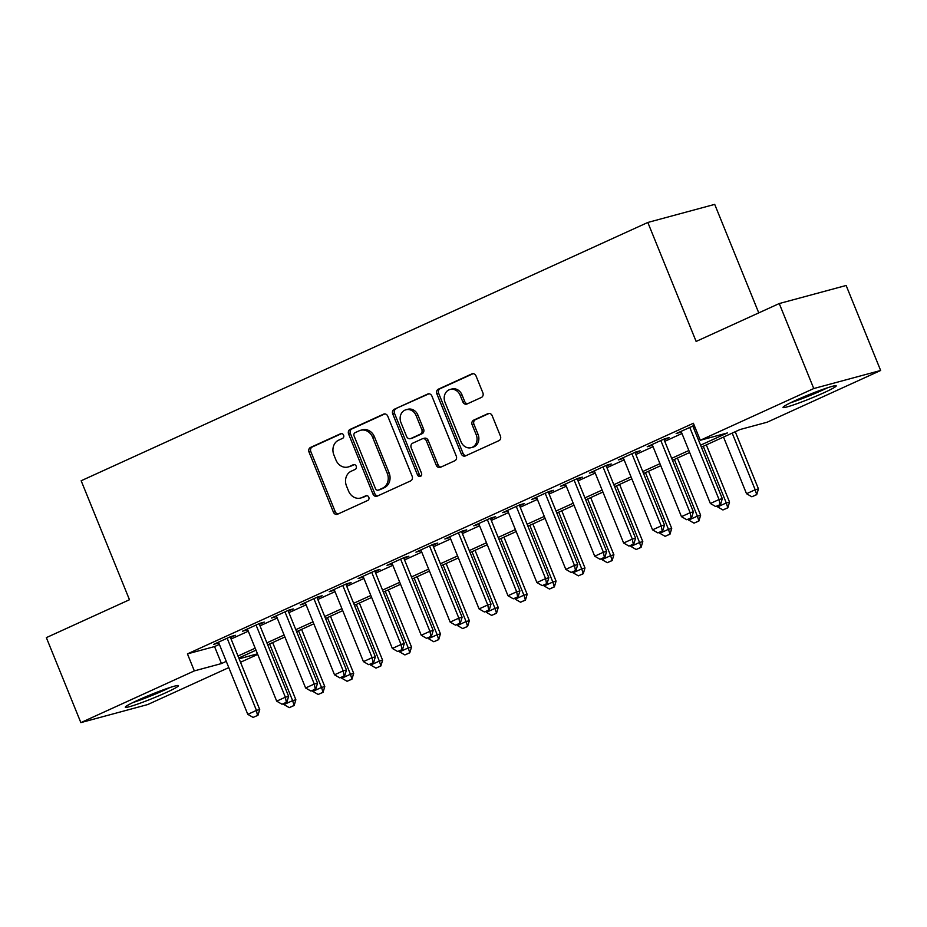 <?xml version="1.0" encoding="UTF-8"?>
<svg xmlns="http://www.w3.org/2000/svg" width="927" height="927" viewBox="0 0 927 927"><rect width="100%" height="100%" fill="white"/><g stroke="black" fill="none" stroke-linecap="round" stroke-linejoin="round"><path stroke-width="1.39" d="M343.593 435.145A2.526 2.178 -105.1 0 0 340.649 433.709L310.499 447.451A3.615 3.105 -105.1 0 0 309.015 452.086L333.407 512.156A3.615 3.105 -105.1 0 0 337.602 514.195L367.752 500.453A2.526 2.178 -105.1 0 0 365.852 495.783L361.959 497.556A11.553 9.942 -105.1 0 1 360.638 498.031A11.553 9.942 -105.1 0 1 348.54 491.02L346.501 486.015A11.553 9.942 -105.1 0 1 351.252 471.194L355.157 469.421A2.526 2.178 -105.1 0 0 353.257 464.74L349.352 466.524A11.553 9.942 -105.1 0 1 348.031 466.999A11.553 9.942 -105.1 0 1 335.933 459.989L333.905 454.983A11.553 9.942 -105.1 0 1 338.645 440.163L342.55 438.378A2.526 2.178 -105.1 0 0 343.593 435.145M823.721 392.828A28.691 2.063 -22.1 0 1 797.069 403.662A28.691 2.063 -22.1 0 1 783.037 407.428A28.691 2.063 -22.1 0 1 795.517 400.441A28.691 2.063 -22.1 0 1 822.168 389.618A28.691 2.063 -22.1 0 1 836.212 385.841A28.691 2.063 -22.1 0 1 823.721 392.828M165.991 692.643A28.691 2.063 -22.1 0 1 139.34 703.477A28.691 2.063 -22.1 0 1 125.307 707.243A28.691 2.063 -22.1 0 1 137.787 700.256A28.691 2.063 -22.1 0 1 164.438 689.421A28.691 2.063 -22.1 0 1 178.471 685.656A28.691 2.063 -22.1 0 1 165.991 692.643M481.391 397.44A3.615 3.105 -105.1 0 0 482.874 392.816L476.026 375.956A3.615 3.105 -105.1 0 0 471.831 373.917L438.344 389.178A3.615 3.105 -105.1 0 0 436.86 393.813L461.252 453.871A3.615 3.105 -105.1 0 0 465.447 455.922L498.935 440.661A3.615 3.105 -105.1 0 0 500.418 436.026L492.156 415.667A3.615 3.105 -105.1 0 0 487.961 413.627L473.627 420.163A3.615 3.105 -105.1 0 0 472.144 424.786L476.246 434.879A9.664 8.308 -105.1 0 1 471.171 447.671A9.664 8.308 -105.1 0 1 461.055 441.808L445.006 402.26A9.664 8.308 -105.1 0 1 450.082 389.479A9.664 8.308 -105.1 0 1 460.186 395.342L462.863 401.936A3.615 3.105 -105.1 0 0 467.057 403.975L481.391 397.44M228.807 667.602L147.752 704.543L80.858 722.62L46.35 637.625L129.467 599.734L81.159 480.754L647.822 222.457L696.131 341.437L779.248 303.546L813.767 388.54L880.65 370.476L767.174 422.202L740.059 429.525L701.38 447.15M80.858 722.62L194.334 670.893L221.449 663.57L226.269 661.368M700.58 445.169L727.405 432.944L700.291 440.267L693.384 423.268L187.439 653.894L194.334 670.893M700.291 440.267L813.767 388.54M387.764 416.188A3.615 3.105 -105.1 0 0 383.581 414.149L350.093 429.41A3.615 3.105 -105.1 0 0 348.61 434.045L373.002 494.103A3.615 3.105 -105.1 0 0 377.185 496.154L410.673 480.881A3.615 3.105 -105.1 0 0 412.156 476.258L387.764 416.188M394.218 409.294L427.706 394.033A3.615 3.105 -105.1 0 1 431.901 396.072L456.293 456.142A3.615 3.105 -105.1 0 1 454.809 460.765L440.476 467.301A3.615 3.105 -105.1 0 1 436.281 465.261L426.385 440.904A3.615 3.105 -105.1 0 0 422.202 438.853L412.689 443.187A3.615 3.105 -105.1 0 0 411.206 447.822L421.507 473.176A2.526 2.178 -105.1 0 1 417.532 474.995L392.735 413.929A3.615 3.105 -105.1 0 1 394.218 409.294L428.969 393.79M230.487 637.544L235.423 635.296L230.904 636.513L213.546 644.416L218.772 642.886M259.398 624.358L264.334 622.11L259.815 623.338L242.468 631.241L247.683 629.7M288.309 611.183L293.245 608.935L288.726 610.151L271.379 618.066L276.594 616.525M317.219 598.008L322.156 595.76L317.637 596.976L300.29 604.879L305.504 603.35M346.13 584.821L351.066 582.573L346.547 583.801L329.201 591.704L334.415 590.163M375.041 571.646L379.977 569.398L375.458 570.626L358.112 578.529L363.326 576.988M403.952 558.471L408.888 556.223L404.369 557.44L387.022 565.354L392.237 563.813M432.863 545.285L437.799 543.048L433.28 544.265L415.933 552.168L421.148 550.626M461.785 532.11L466.71 529.862L462.191 531.09L444.844 538.993L450.058 537.451M490.696 518.935L495.621 516.687L491.101 517.903L473.755 525.818L478.969 524.276M519.607 505.76L524.531 503.512L520.012 504.728L502.666 512.631L507.88 511.101M548.517 492.573L553.442 490.325L548.923 491.553L531.577 499.456L536.791 497.915M577.428 479.398L582.353 477.15L577.834 478.367L560.487 486.281L565.702 484.74M606.339 466.223L611.264 463.975L606.745 465.192L589.398 473.094L594.613 471.565M635.25 453.036L640.175 450.789L635.655 452.017L618.309 459.919L623.523 458.378M664.161 439.861L669.085 437.614L664.566 438.83L647.22 446.744L652.434 445.203M187.439 653.894L214.554 646.571L219.375 644.369M231.09 639.027L248.285 631.194M260 625.852L277.196 618.008M288.911 612.666L306.107 604.833M317.822 599.491L335.018 591.658M346.733 586.316L363.929 578.471M375.644 573.129L392.839 565.296M404.566 559.954L421.75 552.121M433.477 546.779L450.661 538.946M462.388 533.593L479.572 525.76M491.298 520.418L508.483 512.585M520.209 507.243L537.393 499.41M549.12 494.068L566.304 486.223M578.031 480.881L595.215 473.048M606.942 467.706L624.126 459.873M635.852 454.531L653.037 446.687M664.763 441.345L681.948 433.512M693.674 428.17L695.111 427.521M694.265 425.447L676.131 433.569L681.345 432.028M693.072 426.687L694.508 426.026M758.761 312.886L714.705 204.38L647.822 222.457M779.248 303.546L846.142 285.481L880.65 370.476M257.718 654.416L240.522 662.26M239.12 658.796L257.474 653.836M689.665 452.492L672.469 460.325M660.754 465.667L643.558 473.512M631.843 478.853L614.647 486.687M602.932 492.028L585.737 499.862M574.01 505.203L556.826 513.048M545.099 518.39L527.915 526.223M516.188 531.565L499.004 539.398M487.278 544.74L470.093 552.585M458.367 557.927L441.182 565.76M429.456 571.102L412.272 578.935M400.545 584.277L383.361 592.11M371.634 597.452L354.45 605.296M342.723 610.638L325.539 618.471M313.813 623.813L296.628 631.646M284.902 636.988L267.706 644.833M255.991 650.175L238.795 658.008M237.996 656.026L255.192 648.193M266.906 642.851L284.102 635.007M295.817 629.665L313.013 621.832M324.728 616.49L341.924 608.657M353.639 603.315L370.835 595.47M382.55 590.128L399.746 582.295M411.461 576.953L428.656 569.12M440.371 563.778L457.567 555.933M469.282 550.592L486.478 542.758M498.193 537.417L515.389 529.584M527.104 524.242L544.3 516.409M556.015 511.055L573.21 503.222M584.925 497.88L602.121 490.047M613.836 484.705L631.032 476.872M642.759 471.53L659.943 463.685M671.669 458.344L688.854 450.51M214.554 646.571L221.449 663.57M218.077 643.199L217.787 642.492M246.988 630.024L246.698 629.317M275.898 616.837L275.609 616.131M304.809 603.662L304.519 602.956M333.72 590.487L333.43 589.781M362.631 577.312L362.341 576.594M391.542 564.126L391.252 563.419M420.452 550.951L420.163 550.244M449.363 537.776L449.074 537.069M478.274 524.589L477.984 523.882M507.185 511.414L506.895 510.707M536.096 498.239L535.806 497.532M565.006 485.053L564.717 484.346M593.917 471.878L593.628 471.171M622.828 458.703L622.538 457.996M651.739 445.528L651.449 444.809M680.65 432.341L680.36 431.634M348.031 466.999L349.838 466.513A11.553 9.942 -105.1 0 0 351.159 466.038L349.352 466.524M354.323 464.601L351.159 466.038M360.638 498.031L362.445 497.544A11.553 9.942 -105.1 0 0 363.766 497.069L361.959 497.556M366.918 495.632L363.766 497.069M341.715 433.558L312.306 446.965A3.615 3.105 -105.1 0 0 310.823 451.6L335.215 511.658A3.615 3.105 -105.1 0 0 338.146 513.94M384.832 413.905L351.901 428.923A3.615 3.105 -105.1 0 0 350.418 433.558L374.809 493.616A3.615 3.105 -105.1 0 0 377.741 495.899M355.111 432.666A2.526 2.178 -105.1 0 0 354.068 435.899L375.481 488.622A2.526 2.178 -105.1 0 0 378.413 490.059L382.527 488.181A11.553 9.942 -105.1 0 0 387.277 473.361L372.642 437.324A11.553 9.942 -105.1 0 0 360.545 430.302A11.553 9.942 -105.1 0 0 359.224 430.788L355.111 432.666M379.63 489.723A2.526 2.178 -105.1 0 0 380.221 489.572L378.413 490.059M360.545 430.302L362.353 429.815A11.553 9.942 -105.1 0 1 374.45 436.837L389.085 472.874A11.553 9.942 -105.1 0 1 384.334 487.695L380.221 489.572M422.608 438.703L424.415 438.216A3.615 3.105 -105.1 0 1 428.193 440.406L438.089 464.775A3.615 3.105 -105.1 0 0 441.02 467.057M396.026 408.807A3.615 3.105 -105.1 0 0 394.543 413.442L419.34 474.508A2.526 2.178 -105.1 0 0 421.02 476.049M416.13 415.62A9.664 8.308 -105.1 0 0 406.014 409.757A9.664 8.308 -105.1 0 0 400.939 422.538L406.605 436.478A3.615 3.105 -105.1 0 0 410.788 438.517L420.302 434.184A3.615 3.105 -105.1 0 0 421.785 429.56L416.13 415.62L417.938 415.134A9.664 8.308 -105.1 0 0 407.822 409.27L406.014 409.757M410.383 438.668L412.191 438.181A3.615 3.105 -105.1 0 0 412.596 438.031L410.788 438.517M417.938 415.134L423.593 429.062A3.615 3.105 -105.1 0 1 422.109 433.697L412.596 438.031M450.082 389.479L451.889 388.992A9.664 8.308 -105.1 0 1 461.994 394.856L464.67 401.449A3.615 3.105 -105.1 0 0 467.602 403.72M471.171 447.671L472.979 447.185A9.664 8.308 -105.1 0 0 478.054 434.392L476.246 434.879M489.213 413.384L475.435 419.676A3.615 3.105 -105.1 0 0 473.952 424.299L478.054 434.392M473.094 373.674L440.151 388.691A3.615 3.105 -105.1 0 0 438.668 393.326L463.06 453.384A3.615 3.105 -105.1 0 0 465.991 455.667M283.558 703.628L283.94 704.578L292.619 700.627L269.606 643.964M293.592 705.667L289.259 707.637L294.137 705.517L292.619 700.627L295.864 699.746L272.654 642.573M283.94 704.578L289.259 707.637M294.137 705.517L295.864 699.746M253.106 717.405L257.984 715.285L253.106 717.405L247.787 714.346L218.482 642.179M227.15 638.216L256.455 710.395L259.711 709.514L257.984 715.285M230.197 636.826L259.711 709.514M247.787 714.346L256.455 710.395L257.439 715.435M167.173 688.46A24.832 1.784 -22.1 0 1 162.99 690.43A24.832 1.784 -22.1 0 1 135.365 701.38M132.816 702.596A28.505 2.039 157.9 0 0 164.797 689.943A28.505 2.039 157.9 0 0 169.85 687.567M824.914 388.645A24.832 1.784 -22.1 0 1 797.718 399.977A24.832 1.784 -22.1 0 1 793.095 401.565M790.546 402.781A28.505 2.039 157.9 0 0 796.119 400.87A28.505 2.039 157.9 0 0 827.579 387.753M312.469 690.453L312.851 691.403L321.53 687.44L298.517 630.789M322.503 692.492L318.17 694.462L323.048 692.342L321.53 687.44L324.786 686.571L301.565 629.398M312.851 691.403L318.17 694.462M323.048 692.342L324.786 686.571M341.379 677.266L341.762 678.216L350.441 674.265L327.428 617.602M351.414 679.306L347.08 681.287L351.959 679.167L350.441 674.265L353.697 673.384L330.475 616.223M341.762 678.216L347.08 681.287M351.959 679.167L353.697 673.384M370.29 664.091L370.673 665.041L379.352 661.09L356.339 604.427M380.337 666.131L375.991 668.112L380.87 665.98L379.352 661.09L382.608 660.209L359.386 603.037M370.673 665.041L375.991 668.112M380.87 665.98L382.608 660.209M399.201 650.916L399.583 651.866L408.262 647.915L385.25 591.252M409.247 652.956L404.902 654.926L409.78 652.805L408.262 647.915L411.518 647.034L388.297 589.862M399.583 651.866L404.902 654.926M409.78 652.805L411.518 647.034M282.017 704.23L286.895 702.11L282.017 704.23L276.698 701.16L247.393 628.993M256.061 625.041L285.365 697.208L288.621 696.328L286.895 702.11M259.108 623.651L288.621 696.328M276.698 701.16L285.365 697.208L286.35 702.249M310.927 691.055L315.806 688.923L310.927 691.055L305.609 687.985L276.304 615.818M284.971 611.866L314.288 684.033L317.532 683.153L315.806 688.923M288.019 610.476L317.532 683.153M305.609 687.985L314.288 684.033L315.261 689.074M339.838 677.869L344.717 675.748L339.838 677.869L334.52 674.81L305.215 602.643M313.894 598.68L343.199 670.858L346.443 669.978L344.717 675.748M316.93 597.301L346.443 669.978M334.52 674.81L343.199 670.858L344.172 675.899M368.749 664.694L373.627 662.573L368.749 664.694L363.43 661.635L334.126 589.456M342.805 585.505L372.109 657.672L375.354 656.803L373.627 662.573M345.852 584.114L375.354 656.803M363.43 661.635L372.109 657.672L373.083 662.712M428.112 637.741L428.494 638.68L437.173 634.728L414.16 578.077M438.158 639.769L433.813 641.751L438.691 639.63L437.173 634.728L440.429 633.848L417.208 576.687M428.494 638.68L433.813 641.751M438.691 639.63L440.429 633.848M397.66 651.519L402.538 649.398L397.66 651.519L392.341 648.448L363.036 576.281M371.715 572.33L401.02 644.497L404.265 643.616L402.538 649.398M374.763 570.939L404.265 643.616M392.341 648.448L401.02 644.497L401.994 649.537M457.023 624.555L457.405 625.505L466.084 621.553L443.071 564.891M467.069 626.594L462.724 628.576L467.602 626.443L466.084 621.553L469.34 620.673L446.119 563.5M457.405 625.505L462.724 628.576M467.602 626.443L469.34 620.673M426.571 638.332L431.449 636.212L426.571 638.332L421.252 635.273L391.947 563.106M400.626 559.143L429.931 631.322L433.187 630.441L431.449 636.212M403.674 557.764L433.187 630.441M421.252 635.273L429.931 631.322L430.904 636.362M485.933 611.38L486.316 612.33L494.995 608.379L471.982 551.716M495.98 613.419L491.634 615.389L496.524 613.268L494.995 608.379L498.251 607.498L475.03 550.325M486.316 612.33L491.634 615.389M496.524 613.268L498.251 607.498M455.481 625.157L460.36 623.037L455.481 625.157L450.163 622.098L420.858 549.92M429.537 545.968L458.842 618.135L462.098 617.266L460.36 623.037M432.585 544.578L462.098 617.266M450.163 622.098L458.842 618.135L459.815 623.187M514.844 598.205L515.227 599.155L523.906 595.192L500.893 538.541M524.891 600.232L520.545 602.214L525.435 600.093L523.906 595.192L527.162 594.311L503.94 537.15M515.227 599.155L520.545 602.214M525.435 600.093L527.162 594.311M484.392 611.982L489.271 609.862L484.392 611.982L479.074 608.912L449.769 536.745M458.448 532.793L487.753 604.96L491.009 604.08L489.271 609.862M461.495 531.403L491.009 604.08M479.074 608.912L487.753 604.96L488.738 610.001M543.755 585.018L544.149 585.968L552.816 582.017L529.815 525.354M553.801 587.058L549.468 589.039L554.346 586.907L552.816 582.017L556.073 581.136L532.851 523.964M544.149 585.968L549.468 589.039M554.346 586.907L556.073 581.136M513.303 598.807L518.181 596.675L513.303 598.807L507.984 595.737L478.68 523.57M487.359 519.618L516.663 591.785L519.92 590.905L518.181 596.675M490.406 518.228L519.92 590.905M507.984 595.737L516.663 591.785L517.648 596.826M572.666 571.843L573.06 572.793L581.727 568.842L558.726 512.179M582.712 573.883L578.378 575.852L583.257 573.732L581.727 568.842L584.983 567.961L561.774 510.789M573.06 572.793L578.378 575.852M583.257 573.732L584.983 567.961M542.214 585.621L547.092 583.5L542.214 585.621L536.895 582.562L507.59 510.383M516.269 506.432L545.574 578.61L548.83 577.73L547.092 583.5M519.317 505.041L548.83 577.73M536.895 582.562L545.574 578.61L546.559 583.651M601.577 558.668L601.971 559.618L610.638 555.655L587.637 499.004M611.623 560.708L607.289 562.677L612.168 560.557L610.638 555.655L613.894 554.786L590.684 497.614M601.971 559.618L607.289 562.677M612.168 560.557L613.894 554.786M571.125 572.446L576.003 570.325L571.125 572.446L565.806 569.375L536.501 497.208M545.18 493.257L574.485 565.424L577.741 564.543L576.003 570.325M548.228 491.866L577.741 564.543M565.806 569.375L574.485 565.424L575.47 570.464M630.487 545.482L630.881 546.432L639.549 542.48L616.548 485.818M640.534 547.521L636.2 549.502L641.078 547.382L639.549 542.48L642.805 541.6L619.595 484.439M630.881 546.432L636.2 549.502M641.078 547.382L642.805 541.6M600.036 559.271L604.914 557.139L600.036 559.271L594.717 556.2L565.412 484.033M574.091 480.082L603.396 552.249L606.652 551.368L604.914 557.139M577.139 478.691L606.652 551.368M594.717 556.2L603.396 552.249L604.381 557.289M659.398 532.307L659.792 533.257L668.46 529.305L645.459 472.643M669.445 534.346L665.111 536.316L669.989 534.195L668.46 529.305L671.716 528.425L648.506 471.252M659.792 533.257L665.111 536.316M669.989 534.195L671.716 528.425M628.946 546.084L633.836 543.964L628.946 546.084L623.628 543.025L594.323 470.858M603.002 466.895L632.307 539.074L635.563 538.193L633.836 543.964M606.049 465.516L635.563 538.193M623.628 543.025L632.307 539.074L633.292 544.114M688.309 519.132L688.703 520.082L697.371 516.13L674.369 459.468M698.355 521.171L694.022 523.141L698.9 521.02L697.371 516.13L700.627 515.25L677.417 458.077M688.703 520.082L694.022 523.141M698.9 521.02L700.627 515.25M657.869 532.909L662.747 530.789L657.869 532.909L652.55 529.85L623.234 457.671M631.913 453.72L661.218 525.887L664.474 525.006L662.747 530.789M634.96 452.33L664.474 525.006M652.55 529.85L661.218 525.887L662.202 530.928M717.231 505.957L717.614 506.895L726.281 502.944L703.28 446.281M727.266 507.984L722.933 509.966L727.811 507.845L726.281 502.944L729.537 502.063L706.328 444.902M717.614 506.895L722.933 509.966M727.811 507.845L729.537 502.063M686.78 519.734L691.658 517.602L686.78 519.734L681.461 516.663L652.156 444.497M660.824 440.545L690.128 512.712L693.384 511.831L691.658 517.602M663.871 439.155L693.384 511.831M681.461 516.663L690.128 512.712L691.113 517.753M723.512 437.057L746.525 493.72L755.192 489.769L732.191 433.106M756.177 494.809L751.843 496.791L756.722 494.659L755.192 489.769L758.448 488.888L735.238 431.715M746.525 493.72L751.843 496.791M756.722 494.659L758.448 488.888M715.69 506.548L720.569 504.427L715.69 506.548L710.372 503.488L681.067 431.322M689.734 427.359L719.039 499.537L722.295 498.656L720.569 504.427M692.782 425.98L722.295 498.656M710.372 503.488L719.039 499.537L720.024 504.578M341.252 433.558L340.649 433.709M366.455 495.621L365.852 495.783M353.847 464.589L353.257 464.74M335.215 511.658L333.407 512.156M310.823 451.6L309.015 452.086M312.306 446.965L310.499 447.451M374.809 493.616L373.002 494.103M350.418 433.558L348.61 434.045M351.901 428.923L350.093 429.41M384.427 413.917L383.581 414.149M384.334 487.695L382.527 488.181M389.085 472.874L387.277 473.361M374.45 436.837L372.642 437.324M428.552 393.801L427.706 394.033M438.089 464.775L436.281 465.261M428.193 440.406L426.385 440.904M419.34 474.508L417.532 474.995M394.543 413.442L392.735 413.929M422.109 433.697L420.302 434.184M423.593 429.062L421.785 429.56M464.67 401.449L462.863 401.936M461.994 394.856L460.186 395.342M473.952 424.299L472.144 424.786M475.435 419.676L473.627 420.163M488.807 413.396L487.961 413.627M463.06 453.384L461.252 453.871M438.668 393.326L436.86 393.813M440.151 388.691L438.344 389.178M472.677 373.685L471.831 373.917M379.931 489.676L378.123 490.163"/></g></svg>
